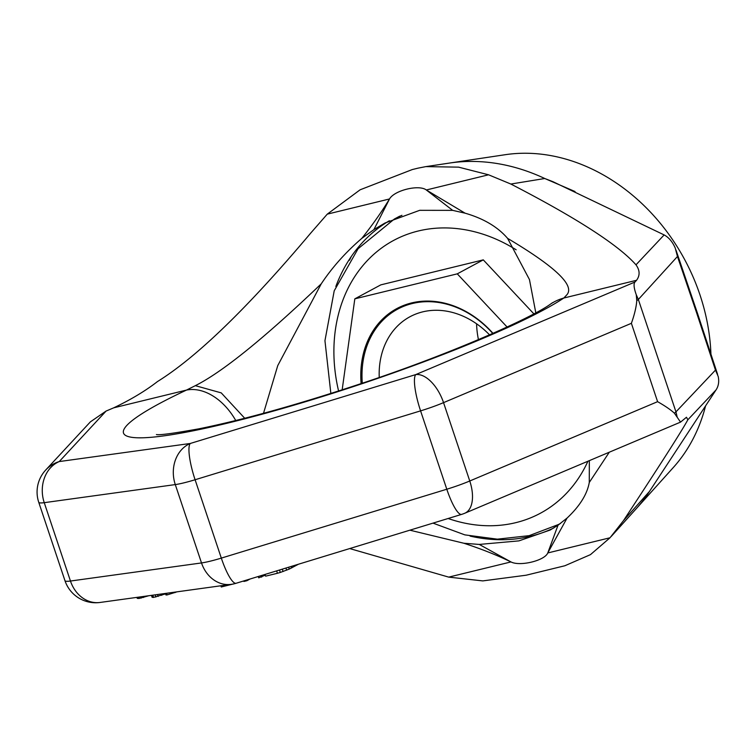 <?xml version="1.0" encoding="UTF-8"?>
<svg xmlns="http://www.w3.org/2000/svg" width="756" height="756" viewBox="0 0 756 756"><rect width="100%" height="100%" fill="white"/><g stroke="black" fill="none" stroke-linecap="round" stroke-linejoin="round"><path stroke-width="1.13" d="M677.13 416.849L675.958 411.878L674.409 413.201L680.542 422.122L686.486 417.246L687.837 419.807C682.97 428.746 668.039 452.853 623.473 520.638L649.47 491.428L716.017 389.954C718.55 386.146 719.277 381.648 718.2 376.469L715.478 370.1L696.701 313.05L697.098 312.237M609.298 452.211L589.274 482.479C587.185 494.226 579.786 506.085 567.076 518.058L547.769 552.957L610.016 537.771L590.464 554.639L564.845 565.762L526.148 575.212L482.8 580.901L448.714 577.121L349.707 548.563M448.714 577.121L510.962 561.935C519.996 566.622 544.717 560.631 547.769 552.957L558.013 525.212L550.122 530.06L518.937 540.871L479.257 544.433L510.962 561.935C497.089 555.188 481.374 548.95 463.844 543.243L409.884 530.183M610.016 537.771L623.473 520.638M687.837 419.807L716.017 389.954M263.504 413.315L277.764 365.573L321.243 283.831C332.253 267.293 345.785 252.135 361.831 238.357C372.812 224.485 382.035 211.349 389.51 198.96L373.908 229.588L384.993 223.02L419.703 210.319L452.674 210.366L426.318 189.983L465.072 213.173C483.566 218.512 497.741 226.913 507.588 238.367C555.802 267.01 575.467 285.919 566.584 295.105L563.806 298.034L636.561 280.287C640.105 275.42 639.916 270.27 635.985 264.836L664.146 234.927C668.777 237.403 672.462 241.75 675.212 247.977L677.461 256.492L638.347 299.48L675.958 411.878L715.478 370.1M636.561 280.287L634.917 282.054C633.452 283.925 633.915 288.168 636.287 294.793L636.769 300.699L638.347 299.48L636.287 294.793M674.409 413.201C670.685 409.761 665.072 405.915 657.597 401.672L631.383 323.313C634.511 314.543 636.306 307.002 636.769 300.699M464.779 513.239A32.366 17.312 -112.9 0 0 469.76 480.996A32.366 3.884 161.5 0 1 446.796 489.227L420.582 410.867L195.095 479.748L221.319 558.108L446.796 489.227A32.366 6.898 -107 0 0 461.642 514.373A32.366 32.366 0 0 0 464.779 513.239L680.542 422.122M634.917 282.054L415.772 374.589L190.285 443.47A32.366 6.898 73 0 0 195.095 479.748A32.366 3.884 161.5 0 1 175.288 484.587L44.245 502.674A32.366 3.884 161.5 0 1 38.745 502.305A32.366 32.366 0 0 1 45.71 470.024A32.366 31.383 -137.2 0 1 59.242 461.566A32.366 27.074 82.1 0 0 44.245 502.674L70.459 581.033A32.366 3.884 161.5 0 1 64.959 580.665A32.366 32.366 0 0 0 100.085 602.456A32.366 27.074 -97.9 0 1 70.459 581.033L201.512 562.937L175.288 484.587A32.366 27.074 82.1 0 1 190.285 443.47L59.242 461.566L106.095 411.056L113.731 407.824L186.486 390.077L195.341 385.664C222.453 372.037 264.42 338.093 321.243 283.831M631.383 323.313L443.545 402.636A32.366 17.312 67.1 0 0 415.772 374.589A32.366 6.898 73 0 0 420.582 410.867A32.366 3.884 161.5 0 0 443.545 402.636L469.76 480.996L657.597 401.672M45.71 470.024L90.389 421.857L106.095 411.056M635.985 264.836C623.313 250.453 592.146 226.025 510.848 184.039L488.565 174.797L426.318 189.983C419.089 184.322 394.377 190.304 389.51 198.96L327.263 214.146L310.971 232.801C248.11 307.465 196.947 357.049 157.465 381.572C145.464 390.89 130.882 399.64 113.731 407.824M575.032 191.542L544.774 178.511A204.763 166.717 -118.3 0 0 449.565 163.05L505.235 154.706A184.946 150.586 61.7 0 1 700.009 294.991A184.946 150.586 61.7 0 1 710.933 354.167M705.565 405.963A184.946 150.586 61.7 0 1 673.407 467.406L635.749 509.251A204.763 166.717 -118.3 0 0 649.47 491.428M635.295 509.752A204.763 166.717 -118.3 0 0 635.645 509.364A204.763 166.717 -118.3 0 0 635.749 509.251M589.33 460.64L589.274 482.479M558.013 525.212L567.076 518.058M463.844 543.243L479.257 544.433M553.836 527.943A174.315 141.93 61.7 0 1 470.062 536.08M373.908 229.588L361.831 238.357M465.072 213.173L452.674 210.366M507.588 238.367L529.455 279.559L535.796 312.786M335.834 286.496A174.315 141.93 61.7 0 1 389.378 220.752M327.263 214.146L360.121 189.794L412.303 169.552L418.059 168.144L425.845 166.613L458.571 167.142L488.565 174.797M664.146 234.927L553.033 181.724L544.774 178.511L510.848 184.039M503.628 539.699A184.946 150.586 61.7 0 1 499.527 539.17M349.508 260.206A184.946 150.586 61.7 0 1 351.313 256.492M231.128 584.36A32.366 27.074 -97.9 0 1 201.512 562.937A32.366 3.884 161.5 0 0 221.319 558.108A32.366 6.898 -107 0 0 236.155 583.254A32.366 32.366 0 0 1 231.128 584.36L100.085 602.456M233.056 584.038L221.243 586.987L220.837 585.787M233.075 584.095L234.02 583.83M265.28 575.174L258.703 577.849L258.259 576.507M261.16 575.618L261.661 577.121M250.104 578.992L246.872 580.731L243.914 581.449L243.744 580.939M246.872 580.731L246.645 580.05M298.469 564.222L289.255 569.088L280.306 572.453L277.433 573.275L276.639 570.884M277.433 573.275L265.611 576.157L265.025 574.437M280.306 572.453L279.484 570.015M283.084 571.545L282.281 569.164M286.666 570.194L285.938 568.049M289.255 569.088L288.631 567.227M291.759 567.888L291.268 566.414M148.8 595.728L139.18 598.44L137.252 598.365L136.921 597.372M138.244 598.506L137.819 597.24M139.18 598.44L138.745 597.117M141.259 598.072L140.843 596.824M143.527 597.476L143.205 596.503M165.592 593.838L153.553 597.401L152.098 597.287L151.455 595.359M153.09 597.438L152.353 595.237M153.553 597.401L152.816 595.17M155.868 597.023L155.141 594.849M158.136 596.427L157.503 594.528M161.737 595.303L161.302 593.999M164.619 594.225L164.402 593.573M176.989 591.835L167.152 594.906L165.98 594.991L165.451 593.432M167.152 594.906L166.603 593.271M175.052 592.61L174.891 592.128M342.166 389.831L354.819 298.847L380.826 284.861L483.282 259.866L533.849 313.834M478.453 339.661A79.947 65.092 61.7 0 1 476.592 323.804M379.228 377.424A79.947 65.092 61.7 0 1 409.998 316.726A79.947 65.092 61.7 0 1 489.576 334.889M354.819 298.847L457.276 273.852L507.096 327.017M361.103 383.594A93.357 76.006 61.7 0 1 404.101 305.263A93.357 76.006 61.7 0 1 493.016 333.377M457.276 273.852L483.282 259.866M492.799 333.472A92.478 75.298 -118.3 0 0 397.656 309.138A92.478 75.298 -118.3 0 0 362.294 383.197M677.461 256.492L696.701 313.05M235.749 420.516A55.481 38.273 64.9 0 0 186.486 390.077A240.436 28.889 -18.5 0 0 228.567 422.887A240.436 28.889 -18.5 0 0 563.806 298.034A55.481 50.397 56.3 0 0 552.551 302.816A55.481 50.397 56.3 0 0 550.472 304.129C530.901 318.474 445.445 356.057 358.146 384.587C295.785 405.188 242.714 419.93 198.951 428.813C173.7 433.358 159.516 435.276 156.416 434.558M195.341 385.664L221.243 392.884L244.736 418.266M516.159 249.811A154.895 126.12 -118.3 0 0 378.302 250.529A154.895 126.12 -118.3 0 0 338.584 390.984M448.119 518.503A154.895 126.12 -118.3 0 0 587.922 461.236M401.918 215.318A173.389 141.174 -118.3 0 0 394.339 219.042L358.079 248.733L334.218 290.795L324.948 340.691L330.854 393.451M432.999 523.124L464.827 534.87L497.372 539.16L529.153 535.664L558.599 524.456A173.389 141.174 -118.3 0 0 560.546 523.379M635.645 509.364L611.169 536.514M449.47 163.069L425.855 166.622M551.19 303.657L552.485 302.712M697.089 312.162L675.949 249.962M717.586 374.371L697.126 312.228M64.959 580.665L38.745 502.305M461.642 514.373L236.155 583.254M558.599 524.456L560.432 523.464M394.339 219.042L399.65 216.188"/></g></svg>
